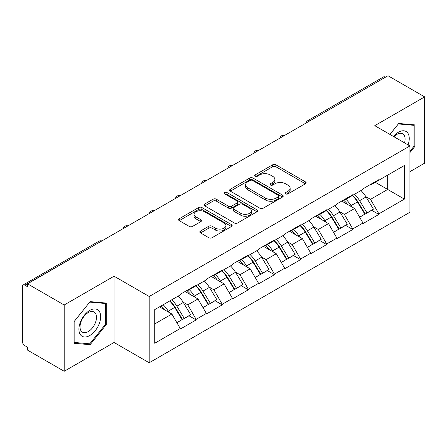 <?xml version="1.0" encoding="UTF-8"?>
<svg xmlns="http://www.w3.org/2000/svg" width="447" height="447" viewBox="0 0 447 447"><rect width="100%" height="100%" fill="white"/><g stroke="black" fill="none" stroke-linecap="round" stroke-linejoin="round"><path stroke-width="0.67" d="M285.717 193.864A1.626 0.939 0 0 0 288.013 193.864L305.469 183.79A2.324 1.341 0 0 0 306.15 182.84A2.324 1.341 0 0 0 305.469 181.895L275.9 164.826A2.324 1.341 0 0 0 272.614 164.826L255.164 174.9A1.626 0.939 0 0 0 254.689 175.565A1.626 0.939 0 0 0 255.164 176.224A1.626 0.939 0 0 0 257.461 176.224L259.724 174.922A7.431 4.291 0 0 1 270.234 174.922L272.698 176.347A7.431 4.291 0 0 1 274.877 179.381A7.431 4.291 0 0 1 272.698 182.415L270.441 183.717A1.626 0.939 0 0 0 269.966 184.382A1.626 0.939 0 0 0 270.441 185.047A1.626 0.939 0 0 0 272.737 185.047L275 183.745A7.431 4.291 0 0 1 285.51 183.745L287.974 185.164A7.431 4.291 0 0 1 290.153 188.198A7.431 4.291 0 0 1 287.974 191.232L285.717 192.54A1.626 0.939 0 0 0 285.242 193.205A1.626 0.939 0 0 0 285.717 193.864L285.717 192.54M200.507 231.021A2.324 1.341 0 0 0 199.826 231.965A2.324 1.341 0 0 0 200.507 232.915L208.799 237.703A2.324 1.341 0 0 0 212.085 237.703L231.468 226.512A2.324 1.341 0 0 0 232.149 225.567A2.324 1.341 0 0 0 231.468 224.617L201.904 207.548A2.324 1.341 0 0 0 198.619 207.548L179.236 218.739A2.324 1.341 0 0 0 178.554 219.684A2.324 1.341 0 0 0 179.236 220.634L189.254 226.417A2.324 1.341 0 0 0 192.54 226.417L200.832 221.628A2.324 1.341 0 0 0 201.513 220.678A2.324 1.341 0 0 0 200.832 219.734L195.864 216.862A6.213 3.587 0 0 1 194.043 214.325A6.213 3.587 0 0 1 197.881 211.012A6.213 3.587 0 0 1 204.653 211.789L224.12 223.031A6.213 3.587 0 0 1 225.936 225.567A6.213 3.587 0 0 1 222.103 228.881A6.213 3.587 0 0 1 215.331 228.104L212.085 226.227A2.324 1.341 0 0 0 208.799 226.227L200.507 231.021L200.507 232.915M114.058 276.201L64.189 304.994L27.535 283.834L388.002 75.727L424.65 96.882L374.782 125.674L409.921 145.962L149.197 296.495L114.058 276.201L114.058 342.486L149.197 362.774L149.197 296.495M259.886 208.213A2.324 1.341 0 0 0 263.171 208.213L282.554 197.021A2.324 1.341 0 0 0 283.236 196.071A2.324 1.341 0 0 0 282.554 195.121L252.985 178.051A2.324 1.341 0 0 0 249.7 178.051L230.317 189.243A2.324 1.341 0 0 0 229.641 190.193A2.324 1.341 0 0 0 230.317 191.137L259.886 208.213M225.299 194.216A1.626 0.939 0 0 1 226.953 194.445L226.953 192.517L257.014 209.872A2.324 1.341 0 0 1 257.69 210.816A2.324 1.341 0 0 1 257.014 211.766L237.631 222.958A2.324 1.341 0 0 1 234.345 222.958L204.776 205.888L204.776 203.988A2.324 1.341 0 0 0 204.095 204.938A2.324 1.341 0 0 0 204.776 205.888M204.776 203.988L213.074 199.2A2.324 1.341 0 0 1 216.359 199.2L228.35 206.123A2.324 1.341 0 0 0 231.635 206.123L237.133 202.949A2.324 1.341 0 0 0 237.815 201.999A2.324 1.341 0 0 0 237.133 201.049L224.651 193.842A1.626 0.939 0 0 1 224.176 193.177A1.626 0.939 0 0 1 225.182 192.311A1.626 0.939 0 0 1 226.953 192.517M149.197 362.774L409.921 212.247L409.921 145.962M169.731 300.971A15.857 9.152 -120 0 1 175.157 307.312L182.549 319.516L188.992 315.794L196.138 319.923L196.138 319.342L187.774 304.848L183.136 302.172M196.138 319.923L180.242 329.104L180.242 328.523L154.723 343.257L154.723 309.631L180.242 294.897L180.242 294.322L196.138 285.141L196.138 285.722L206.346 279.828L206.346 279.246L222.243 270.066L222.243 270.647L232.451 264.753L232.451 264.177L248.353 254.997L248.353 255.578L258.562 249.683L258.562 249.102L274.458 239.927L274.458 240.503L284.666 234.608L284.666 234.032L300.563 224.852L300.563 225.433L310.771 219.538L310.771 218.957L326.668 209.783L326.668 210.358L336.876 204.469L336.876 203.888L352.772 194.708L352.772 195.289L362.981 189.394L362.981 188.813L378.883 179.638L378.883 180.214L404.401 165.479L404.401 199.105L378.883 213.839L370.513 199.345L365.881 196.669M352.471 195.462A15.857 9.152 -120 0 1 357.902 201.809L365.288 214.012L371.731 210.291L378.883 214.42L378.883 213.839M378.883 214.42L362.981 223.595L362.981 223.019L352.772 228.909L344.408 214.42L339.77 211.744M326.366 210.537A15.857 9.152 -120 0 1 331.791 216.879L339.184 229.082L345.626 225.366L352.772 229.49L352.772 228.909M352.772 229.49L336.876 238.67L336.876 238.089L326.668 243.984L318.303 229.49L313.665 226.813M300.261 225.606A15.857 9.152 -120 0 1 305.687 231.954L313.079 244.157L319.521 240.436L326.668 244.565L326.668 243.984M326.668 244.565L310.771 253.74L310.771 253.164L300.563 259.053L292.198 244.565L287.561 241.888M274.156 240.682A15.857 9.152 -120 0 1 279.582 247.023L286.974 259.226L293.416 255.505L300.563 259.634L300.563 259.053M300.563 259.634L284.666 268.815L284.666 268.234L274.458 274.128L266.088 259.634L261.456 256.958M248.046 255.751A15.857 9.152 -120 0 1 253.477 262.098L260.864 274.302L267.306 270.58L274.458 274.709L274.458 274.128M274.458 274.709L258.562 283.884L258.562 283.303L248.353 289.198L239.983 274.709L235.345 272.033M221.941 270.826A15.857 9.152 -120 0 1 227.372 277.168L234.759 289.371L241.201 285.65L248.353 289.779L248.353 289.198M248.353 289.779L232.451 298.959L232.451 298.378L222.243 304.273L213.878 289.779L209.241 287.103M195.836 285.896A15.857 9.152 -120 0 1 201.262 292.243L208.654 304.446L215.096 300.725L222.243 304.854L222.243 304.273M222.243 304.854L206.346 314.029L206.346 313.448L196.138 319.342M187.271 290.259L187.774 290.55L196.138 285.722M187.774 304.848L197.982 298.959L185.092 291.517M206.346 313.448L197.982 298.959M213.375 275.19L213.878 275.481L222.243 270.647M213.878 289.779L224.087 283.884L211.202 276.447M232.451 298.378L224.087 283.884M239.48 260.115L239.983 260.405L248.353 255.578M239.983 274.709L250.191 268.815L237.307 261.372M258.562 283.303L250.191 268.815M265.585 245.045L266.088 245.336L274.458 240.503M266.088 259.634L276.296 253.74L263.412 246.303M284.666 268.234L276.296 253.74M291.695 229.976L292.198 230.261L300.563 225.433M292.198 244.565L302.401 238.67L289.516 231.228M310.771 253.164L302.401 238.67M317.8 214.901L318.303 215.191L326.668 210.358M318.303 229.49L328.511 223.595L315.621 216.158M336.876 238.089L328.511 223.595M343.905 199.831L344.408 200.116L352.772 195.289M344.408 214.42L354.616 208.525L341.731 201.083M362.981 223.019L354.616 208.525M385.493 77.175L309.682 120.941M308.614 121.556A3.548 2.051 120 0 1 309.514 120.846A3.548 2.051 60 0 0 307.743 120.668L383.548 76.901A3.548 2.051 60 0 1 385.325 77.08M370.01 184.756L370.513 185.047L378.883 180.214M370.513 199.345L387.666 189.444L387.666 175.146L404.401 165.479M375.284 182.292L404.401 199.105M409.921 171.665L424.65 163.166L424.65 96.882M64.189 304.994L64.189 371.273L27.535 350.118L27.535 347.218L24.859 345.671A3.548 2.051 -120 0 1 22.35 341.324L22.35 286.639A3.548 2.051 -120 0 1 23.088 285.013A3.548 2.051 -120 0 1 24.859 285.192L27.535 286.734L27.535 283.834M64.189 371.273L114.058 342.486M154.723 323.935L171.871 314.029L159.49 306.882M180.242 328.523L171.871 314.029M357.533 202.094L358.36 202.569M331.428 217.164L332.255 217.644M305.323 232.239L306.15 232.714M279.213 247.308L280.046 247.789M253.108 262.383L253.935 262.858M227.003 277.453L227.83 277.933M200.899 292.528L201.726 293.003M174.788 307.597L175.621 308.078M409.921 152.583L414.861 146.443L414.861 124.909L398.713 123.467L389.913 134.413M106.274 303.072L90.126 301.63L73.978 321.717L73.978 343.251L90.126 344.693L106.274 324.6L106.274 303.072M286.365 194.099L287.974 193.165A7.431 4.291 0 0 0 290.153 190.131L290.153 188.198M274.877 179.381L274.877 181.314A7.431 4.291 0 0 1 272.698 184.348L271.089 185.276M305.435 183.806L275.9 166.753A2.324 1.341 0 0 0 272.614 166.753L255.813 176.459M282.521 197.038L252.985 179.985A2.324 1.341 0 0 0 249.7 179.985L230.35 191.16M278.447 196.736A1.626 0.939 0 0 0 278.922 196.071A1.626 0.939 0 0 0 278.447 195.406L252.494 180.426A1.626 0.939 0 0 0 250.197 180.426L247.811 181.8A7.431 4.291 0 0 0 245.638 184.834A7.431 4.291 0 0 0 247.811 187.869L265.552 198.11A7.431 4.291 0 0 0 276.067 198.11L278.447 196.736L278.447 198.669A1.626 0.939 0 0 0 278.922 198.004L278.922 196.071M245.638 184.834L245.638 186.768A7.431 4.291 0 0 0 247.811 189.802L247.811 187.869M278.447 198.669L276.067 200.044A7.431 4.291 0 0 1 265.552 200.044L247.811 189.802M204.81 205.905L213.074 201.133L213.074 199.2M237.815 201.999L237.815 203.933A2.324 1.341 0 0 1 237.133 204.877L231.635 208.056A2.324 1.341 0 0 1 228.35 208.056L216.359 201.133A2.324 1.341 0 0 0 213.074 201.133M226.953 194.445L256.98 211.783M240.793 213.308A6.213 3.587 0 0 0 247.565 214.085A6.213 3.587 0 0 0 251.398 210.772A6.213 3.587 0 0 0 249.577 208.235L242.721 204.273A2.324 1.341 0 0 0 239.436 204.273L233.932 207.453A2.324 1.341 0 0 0 233.25 208.403A2.324 1.341 0 0 0 233.932 209.347L240.793 213.308L240.793 215.242A6.213 3.587 0 0 0 247.565 216.018A6.213 3.587 0 0 0 251.398 212.705L251.398 210.772M233.25 208.403L233.25 210.33A2.324 1.341 0 0 0 233.932 211.28L233.932 209.347M240.793 215.242L233.932 211.28M225.936 225.567L225.936 227.495A6.213 3.587 0 0 1 222.103 230.814A6.213 3.587 0 0 1 215.331 230.032L212.085 228.16A2.324 1.341 0 0 0 208.799 228.16L200.535 232.932M194.043 214.325L194.043 216.259A6.213 3.587 0 0 0 195.864 218.795L195.864 216.862M200.804 221.645L195.864 218.795M231.44 226.534L201.904 209.481A2.324 1.341 0 0 0 198.619 209.481L179.264 220.65M414.023 145.957L414.861 146.443M105.436 324.12L106.274 324.6M88.417 343.704L90.126 344.693M360.964 190.556A19.405 11.203 60 0 1 366.054 196.954L359.611 200.675A19.405 11.203 -120 0 0 354.521 194.277M359.611 200.675L366.998 212.878L373.441 209.157L366.054 196.954M365.288 214.012L366.998 212.878M371.731 210.291L373.441 209.157M343.43 200.105A15.857 9.152 60 0 1 347.8 204.592M345.905 199.256A19.405 11.203 60 0 1 350.99 205.648L351.722 206.855M359.662 217.259L364.825 214.13L357.432 201.932A19.405 11.203 -120 0 0 352.348 195.535M364.825 214.13L359.595 217.153M334.859 205.631A19.405 11.203 60 0 1 339.943 212.029L333.501 215.745A19.405 11.203 -120 0 0 328.416 209.352M333.501 215.745L340.893 227.948L347.336 224.226L339.943 212.029M339.184 229.082L340.893 227.948M345.626 225.366L347.336 224.226M317.32 215.175A15.857 9.152 60 0 1 321.695 219.661M319.801 214.325A19.405 11.203 60 0 1 324.885 220.723L325.612 221.924M333.551 232.334L338.72 229.205L331.328 217.002A19.405 11.203 -120 0 0 326.243 210.604M338.72 229.205L333.49 232.222M308.754 220.701A19.405 11.203 60 0 1 313.839 227.098L307.396 230.82A19.405 11.203 -120 0 0 302.312 224.422M307.396 230.82L314.789 243.017L321.231 239.301L313.839 227.098M313.079 244.157L314.789 243.017M319.521 240.436L321.231 239.301M291.215 230.25A15.857 9.152 60 0 1 295.59 234.736M293.696 229.4A19.405 11.203 60 0 1 298.78 235.792L299.507 236.999M307.447 247.403L312.609 244.274L305.223 232.071A19.405 11.203 -120 0 0 300.138 225.679M312.609 244.274L307.385 247.292M282.649 235.776A19.405 11.203 60 0 1 287.734 242.168L281.292 245.889A19.405 11.203 -120 0 0 276.207 239.497M281.292 245.889L288.684 258.092L295.126 254.371L287.734 242.168M286.974 259.226L288.684 258.092M293.416 255.505L295.126 254.371M265.11 245.319A15.857 9.152 60 0 1 269.485 249.806M267.585 244.47A19.405 11.203 60 0 1 272.676 250.868L273.402 252.069M281.342 262.478L286.505 259.349L279.118 247.146A19.405 11.203 -120 0 0 274.028 240.749M286.505 259.349L281.275 262.367M256.544 250.845A19.405 11.203 60 0 1 261.629 257.243L255.187 260.964A19.405 11.203 -120 0 0 250.102 254.566M255.187 260.964L262.573 273.162L269.016 269.446L261.629 257.243M260.864 274.302L262.573 273.162M267.306 270.58L269.016 269.446M239.005 260.394A15.857 9.152 60 0 1 243.38 264.881M241.481 259.545A19.405 11.203 60 0 1 246.565 265.937L247.297 267.144M255.237 277.548L260.4 274.419L253.008 262.216A19.405 11.203 -120 0 0 247.923 255.824M260.4 274.419L255.17 277.436M230.434 265.92A19.405 11.203 60 0 1 235.524 272.312L229.082 276.034A19.405 11.203 -120 0 0 223.992 269.642M229.082 276.034L236.469 288.237L242.911 284.515L235.524 272.312M234.759 289.371L236.469 288.237M241.201 285.65L242.911 284.515M212.901 275.464A15.857 9.152 60 0 1 217.27 279.951M215.376 274.614A19.405 11.203 60 0 1 220.46 281.012L221.192 282.213M229.132 292.623L234.295 289.494L226.903 277.291A19.405 11.203 -120 0 0 221.818 270.893M234.295 289.494L229.065 292.511M408.072 144.895A15.382 8.884 120 0 0 407.798 133.089A15.382 8.884 120 0 0 393.449 136.452M404.546 142.861A11.644 6.722 120 0 0 403.982 135.055A11.644 6.722 120 0 0 402.674 133.837A11.644 6.722 120 0 0 393.924 136.726M389.946 134.43L398.378 123.942L414.023 125.339L414.023 146.203L409.921 151.304M412.989 124.741L414.023 125.339M80.371 334.686A15.382 8.884 120 0 0 95.228 330.702A15.382 8.884 120 0 0 99.212 311.246A15.382 8.884 120 0 0 84.354 315.23A15.382 8.884 120 0 0 80.371 334.686M81.13 330.959A11.644 6.722 120 0 0 82.444 332.171A11.644 6.722 120 0 0 93.278 326.735A11.644 6.722 120 0 0 95.395 313.213A11.644 6.722 120 0 0 94.088 312A11.644 6.722 120 0 0 83.254 317.437A11.644 6.722 120 0 0 81.13 330.959M89.791 302.105L105.436 303.502L105.436 324.366L89.791 343.827L74.146 342.43L74.146 321.566L89.758 302.083M104.402 302.904L105.436 303.502M204.329 280.99A19.405 11.203 60 0 1 209.414 287.387L202.972 291.109A19.405 11.203 -120 0 0 197.887 284.711M202.972 291.109L210.364 303.306L216.806 299.591L209.414 287.387M208.654 304.446L210.364 303.306M215.096 300.725L216.806 299.591M186.79 290.539A15.857 9.152 60 0 1 191.165 295.026M189.271 289.69A19.405 11.203 60 0 1 194.356 296.082L195.082 297.283M203.022 307.692L208.19 304.563L200.798 292.36A19.405 11.203 -120 0 0 195.713 285.968M208.19 304.563L202.96 307.581M178.224 296.065A19.405 11.203 60 0 1 183.309 302.457L176.867 306.178A19.405 11.203 -120 0 0 171.782 299.781M176.867 306.178L184.259 318.381L190.701 314.66L183.309 302.457M182.549 319.516L184.259 318.381M188.992 315.794L190.701 314.66M161.11 305.944A15.857 9.152 60 0 1 165.06 310.095M163.161 304.759A19.405 11.203 60 0 1 168.251 311.157L168.977 312.358M176.917 322.768L182.08 319.639L174.693 307.435A19.405 11.203 -120 0 0 169.609 301.038M182.08 319.639L176.856 322.656M100.838 241.52L24.859 285.192M101.57 241.095A3.548 2.051 -60 0 0 100.67 241.419A3.548 2.051 -120 0 0 98.893 241.246L23.088 285.013M282.51 136.631A3.548 2.051 120 0 1 283.409 135.916A3.548 2.051 -60 0 1 284.309 135.592M256.405 151.701A3.548 2.051 120 0 1 257.304 150.991A3.548 2.051 -60 0 1 258.204 150.661M230.294 166.776A3.548 2.051 120 0 1 231.2 166.06A3.548 2.051 -60 0 1 232.099 165.736M204.19 181.845A3.548 2.051 120 0 1 205.089 181.136A3.548 2.051 -60 0 1 205.994 180.806M178.085 196.92A3.548 2.051 120 0 1 178.984 196.205A3.548 2.051 -60 0 1 179.89 195.881M151.98 211.99A3.548 2.051 120 0 1 152.88 211.28A3.548 2.051 -60 0 1 153.779 210.95M125.875 227.065A3.548 2.051 120 0 1 126.775 226.35A3.548 2.051 -60 0 1 127.674 226.02M287.974 193.165L287.974 191.232M270.441 185.047L270.441 183.717M272.698 184.348L272.698 182.415M255.164 176.224L255.164 174.9M272.614 166.753L272.614 164.826M275.9 166.753L275.9 164.826M305.469 183.79L305.469 181.895M230.317 191.137L230.317 189.243M249.7 179.985L249.7 178.051M252.985 179.985L252.985 178.051M282.554 197.021L282.554 195.121M265.552 200.044L265.552 198.11M276.067 200.044L276.067 198.11M216.359 201.133L216.359 199.2M228.35 208.056L228.35 206.123M231.635 208.056L231.635 206.123M237.133 204.877L237.133 202.949M257.014 211.766L257.014 209.872M208.799 228.16L208.799 226.227M212.085 228.16L212.085 226.227M215.331 230.032L215.331 228.104M200.832 221.628L200.832 219.734M179.236 220.634L179.236 218.739M198.619 209.481L198.619 207.548M201.904 209.481L201.904 207.548M231.468 226.512L231.468 224.617M357.432 201.932L350.99 205.648M331.328 217.002L324.885 220.723M305.223 232.071L298.78 235.792M279.118 247.146L272.676 250.868M253.008 262.216L246.565 265.937M226.903 277.291L220.46 281.012M200.798 292.36L194.356 296.082M174.693 307.435L168.251 311.157M307.743 120.668A3.548 3.548 0 0 0 306.033 123.048M284.549 135.452A3.548 3.548 0 0 0 279.928 138.117M258.444 150.527A3.548 3.548 0 0 0 253.823 153.192M232.334 165.597A3.548 3.548 0 0 0 227.719 168.262M206.229 180.672A3.548 3.548 0 0 0 201.608 183.337M180.124 195.741A3.548 3.548 0 0 0 175.503 198.407M154.019 210.816A3.548 3.548 0 0 0 149.399 213.482M127.915 225.886A3.548 3.548 0 0 0 123.294 228.551M101.804 240.955A3.548 3.548 0 0 0 98.893 241.246"/></g></svg>
